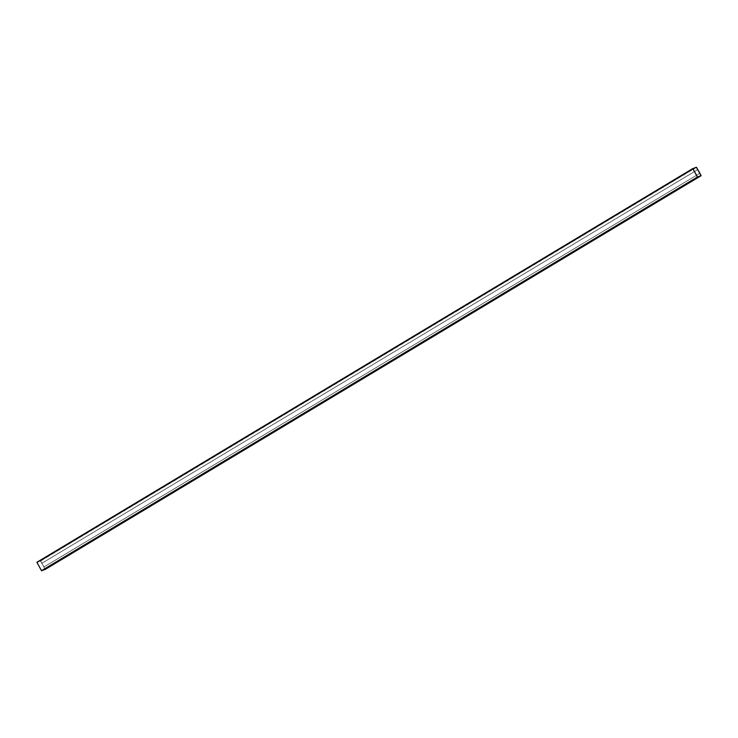 <?xml version="1.0" encoding="UTF-8"?>
<svg xmlns="http://www.w3.org/2000/svg" width="738" height="738" viewBox="0 0 738 738"><rect width="100%" height="100%" fill="white"/><g stroke="black" fill="none" stroke-linecap="round" stroke-linejoin="round"><path stroke-width="0.55" stroke-dasharray="3.69 2.77" d="M44.003 566.969L699.827 173.282L44.003 566.969L41.863 563.288L697.761 169.565L41.881 563.279L43.948 566.987L699.827 173.282L43.929 566.996M45.212 569.422L40.608 561.018L36.955 562.448L41.614 570.742L45.156 569.275L40.452 560.898L36.909 562.282M36.946 562.356L41.614 570.742L45.166 569.358L40.498 560.972L36.946 562.356L692.844 168.642L36.946 562.356M41.881 563.279L697.779 169.565M41.937 563.26L697.825 169.537M40.572 561.037L696.497 167.305M40.452 560.898L696.349 167.185M45.193 569.256L701.082 175.543M36.955 562.448L692.844 168.725L36.955 562.448M40.498 560.972L696.386 167.258L40.498 560.972M45.156 569.275L701.045 175.552L45.156 569.275M45.156 569.358L701.054 175.644L45.166 569.358M41.614 570.742L697.502 177.028L41.614 570.742M41.54 570.677L697.428 176.963L41.54 570.677"/><path stroke-width="1.11" d="M699.827 173.282L697.761 169.565L699.892 173.255M696.497 167.305L692.807 168.744L697.548 177.102L701.082 175.543L696.497 167.305M36.9 562.282L692.798 168.568L36.9 562.282L41.503 570.695L45.203 569.432L701.091 175.718L45.203 569.432M692.844 168.642L697.502 177.028L701.054 175.644L696.386 167.258L692.834 168.642L697.502 177.028L701.045 175.552L696.386 167.258L692.844 168.642M36.918 562.457L692.807 168.744M41.503 570.695L697.392 176.982M41.651 570.815L697.548 177.102"/></g></svg>
